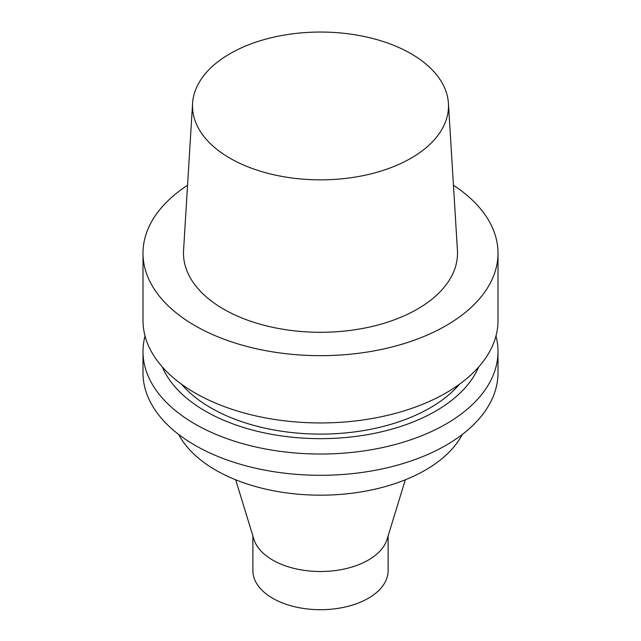 <?xml version="1.0" encoding="UTF-8"?>
<svg xmlns="http://www.w3.org/2000/svg" width="641" height="641" viewBox="0 0 641 641"><rect width="100%" height="100%" fill="white"/><g stroke="black" fill="none" stroke-linecap="round" stroke-linejoin="round"><path stroke-width="0.96" d="M453.443 185.281A177.509 102.48 180 0 1 498.009 253.187A177.509 102.48 180 0 1 446.016 325.652A177.509 102.48 180 0 1 252.57 347.863A177.509 102.48 180 0 1 142.991 253.187A177.509 102.48 180 0 1 187.557 185.281M448.42 103.337L457.434 250.391A137.022 79.107 180 0 1 417.387 309.122A137.022 79.107 180 0 1 265.839 325.724A137.022 79.107 180 0 1 183.566 250.391L192.58 103.337A128 73.899 180 0 1 320.5 32.05A128 73.899 180 0 1 448.42 103.337A128 73.899 180 0 1 411.009 158.207A128 73.899 180 0 1 269.436 173.719A128 73.899 180 0 1 192.58 103.337M498.009 253.187L498.009 320.468A177.509 102.48 180 0 1 446.016 392.933A177.509 102.48 180 0 1 252.57 415.144A177.509 102.48 180 0 1 142.991 320.468L142.991 253.187M459.461 384.231A154.962 89.468 180 0 1 430.079 407.892A154.962 89.468 180 0 1 181.539 384.231M478.675 366.964A162.838 94.019 180 0 1 435.648 411.113A162.838 94.019 180 0 1 276.632 435.175A162.838 94.019 180 0 1 162.325 366.964M495.95 336.004A177.509 102.48 180 0 1 498.009 351.548A177.509 102.48 180 0 1 446.016 424.013A177.509 102.48 180 0 1 252.57 446.224A177.509 102.48 180 0 1 142.991 351.548A177.509 102.48 180 0 1 145.05 336.004M498.009 351.548L498.009 372.814A177.509 102.48 180 0 1 446.016 445.279A177.509 102.48 180 0 1 252.57 467.497A177.509 102.48 180 0 1 142.991 372.814L142.991 351.548M462.337 434.43A148.207 85.565 180 0 1 425.295 470.125A148.207 85.565 180 0 1 178.663 434.43M405.328 479.78L387.084 539.273A67.617 39.037 180 0 1 368.319 560.074A67.617 39.037 180 0 1 300.188 569.705A67.617 39.037 180 0 1 253.916 539.273L235.672 479.78M388.117 535.9L388.117 570.658A67.617 39.037 180 0 1 368.319 598.269A67.617 39.037 180 0 1 294.62 606.731A67.617 39.037 180 0 1 252.883 570.658L252.883 535.9"/></g></svg>
